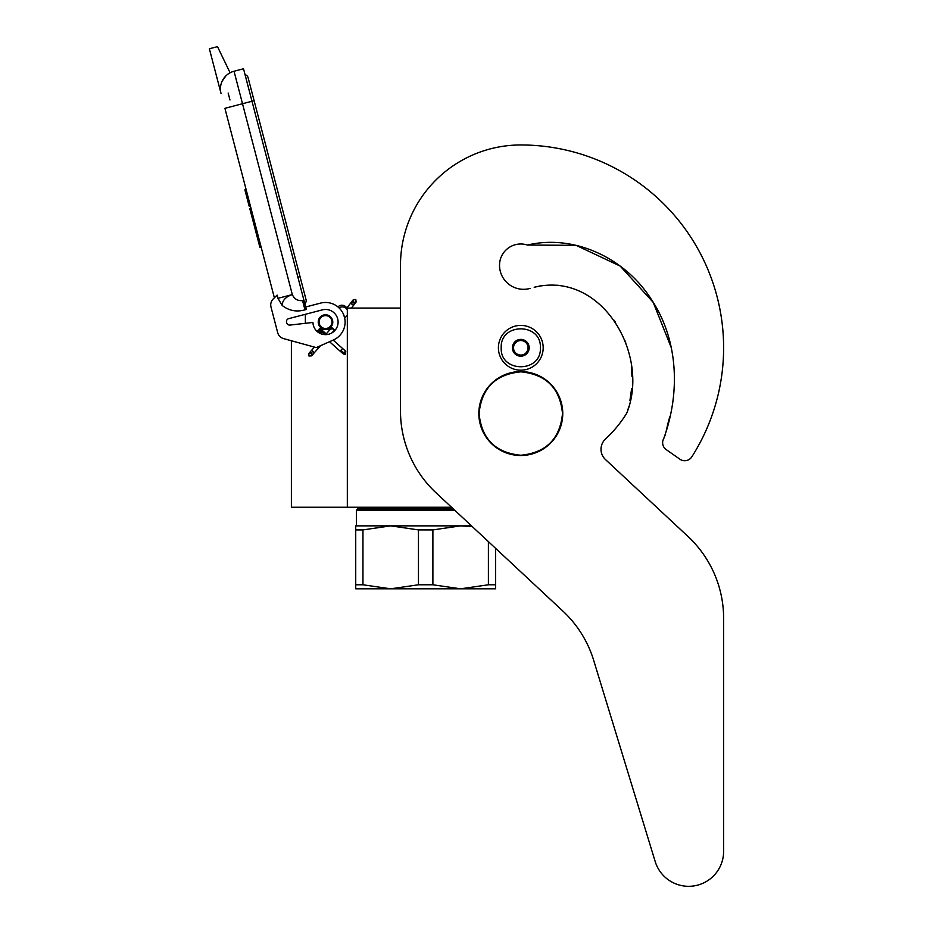 <?xml version="1.0" encoding="UTF-8"?>
<svg xmlns="http://www.w3.org/2000/svg" width="933" height="933" viewBox="0 0 933 933"><rect width="100%" height="100%" fill="white"/><g stroke="black" fill="none" stroke-linecap="round" stroke-linejoin="round"><path stroke-width="1.4" d="M451.537 507.26L347.333 507.26L347.333 308.065L400.49 308.065L400.49 265.264L400.49 410.998A111.913 111.913 0 0 0 436.084 492.846L562.972 611.173A111.913 111.913 0 0 1 593.668 660.296L655.211 861.602A34.976 34.976 0 0 0 723.623 851.374L723.623 618.381A111.913 111.913 0 0 0 688.041 536.533L605.459 459.526A13.983 13.983 0 0 1 605.482 439.046A124.497 124.497 0 0 0 626.16 414.112A13.983 13.983 0 0 0 627.757 410.543L628.632 407.01L627.757 410.543C648.913 352.359 601.027 270.722 534.177 287.271L541.688 285.615L534.177 287.271M291.388 340.755L291.388 507.26L347.333 507.26M325.512 329.186A7.137 7.137 0 0 1 318.386 322.06A7.137 7.137 0 0 1 325.512 314.922A7.137 7.137 0 0 1 332.649 322.06A7.137 7.137 0 0 1 325.512 329.186M345.863 308.065L347.333 308.065M305.371 323.308L305.371 314.304M501.208 347.799C499.995 322.526 541.595 322.526 540.382 347.799C541.595 373.06 499.995 373.06 501.208 347.799M498.409 347.799A22.38 22.38 0 0 1 520.789 325.407A22.38 22.38 0 0 1 543.181 347.799A22.38 22.38 0 0 1 520.789 370.179A22.38 22.38 0 0 1 498.409 347.799A22.38 22.38 0 0 1 520.789 325.407A22.38 22.38 0 0 1 543.181 347.799A22.38 22.38 0 0 1 520.789 370.179A22.38 22.38 0 0 1 498.409 347.799M529.186 347.799A8.397 8.397 0 0 1 520.789 356.184A8.397 8.397 0 0 1 512.404 347.799A8.397 8.397 0 0 1 520.789 339.402A8.397 8.397 0 0 1 529.186 347.799M513.243 348.697L512.718 347.799L513.733 346.026A7.277 7.277 0 0 1 515.739 342.563L516.754 340.802L518.795 340.802A7.277 7.277 0 0 1 522.795 340.802L524.836 340.802L525.85 342.563A7.277 7.277 0 0 1 527.845 346.026L528.871 347.799L528.346 348.709M513.243 346.889L513.733 346.026A7.277 7.277 0 0 0 515.739 353.024L516.229 353.875M516.754 354.785L515.739 353.024A7.277 7.277 0 0 0 518.795 354.785L516.754 354.785M517.803 354.785L518.795 354.785A7.277 7.277 0 0 0 522.795 354.785L523.786 354.785M524.836 354.785L522.795 354.785A7.277 7.277 0 0 0 525.85 353.024L524.836 354.785M525.361 353.887L525.85 353.024A7.277 7.277 0 0 0 527.845 346.026L528.346 346.889M516.229 341.711L515.739 342.563A7.277 7.277 0 0 1 518.795 340.802L517.803 340.802M523.786 340.802L522.795 340.802A7.277 7.277 0 0 1 525.85 342.563L525.361 341.711M308.975 356.021L311.54 355.87L311.389 353.304L308.823 353.455L308.975 356.021M333.081 328.917C331.367 327.308 331.413 327.261 333.209 328.766C334.924 330.375 334.877 330.422 333.081 328.917C331.367 327.308 331.413 327.261 333.209 328.766C334.924 330.375 334.877 330.422 333.081 328.917C331.367 327.308 331.413 327.261 333.209 328.766C334.924 330.375 334.877 330.422 333.081 328.917C331.367 327.308 331.413 327.261 333.209 328.766C334.924 330.375 334.877 330.422 333.081 328.917L319.121 329.396M323.529 331.53L319.506 328.941M322.585 330.679L319.774 328.591M321.593 329.804L319.926 328.381M320.579 328.894L319.937 328.346M322.445 330.55L319.086 329.139M325.652 333.408L318.223 330.107L319.238 329.267M333.209 328.766L318.34 329.979M324.964 332.801L317.955 330.422M325.629 333.396L317.675 330.783M317.873 330.527L326.107 333.816L317.535 330.993M326.34 334.026L317.523 331.028L318.223 330.107M326.352 334.026L317.628 330.853M329.512 341.711L343.332 354.004L345.373 354.248L345.746 351.274L345.117 350.726L344.744 353.7L340.872 350.248L341.875 349.409M347.333 315.051A5.598 5.598 0 0 1 344.58 317.593L343.414 314.094M340.592 309.558L339.111 307.96A5.598 5.598 0 0 1 347.333 309.849M230.101 72.786L217.494 46.65L209.377 48.773L221.028 93.44A18.182 18.182 120.3 0 1 234.031 71.246L243.513 68.774L251.992 101.254L242.51 103.726L292.321 294.571C294.303 299.026 297.72 301.032 302.56 300.578L304.974 309.838L306.327 309.476L251.992 101.254L254.114 100.706L248.108 77.696A4.175 4.175 0 0 0 245.052 74.687A4.175 4.175 0 0 1 248.108 77.696A4.175 4.175 0 0 0 245.052 74.687M231.687 106.56L224.911 108.321L274.372 297.814L273.217 298.945A8.397 8.397 0 0 0 271.002 307.039L277.672 332.626A8.397 8.397 0 0 0 283.574 338.609L316.275 347.601L333.478 339.95A19.581 19.581 0 0 0 343.997 315.587A19.581 19.581 0 0 0 320.567 303.108L305.686 306.992M320.567 303.108L319.762 303.318M286.571 322.386A3.079 3.079 0 0 1 288.764 318.631L322.34 309.873A12.584 12.584 0 0 1 337.898 319.797A12.584 12.584 0 0 1 326.842 334.574A12.584 12.584 0 0 1 312.928 322.445L290 325.069A3.079 3.079 0 0 1 286.676 322.783L286.571 322.386M271.002 307.039L277.672 332.626M304.974 309.838C296.519 312.217 288.915 310.747 282.151 305.406L277.952 298.327L277.113 295.108L273.217 298.945M225.926 75.83L222.101 81.253M343.904 315.331L344.125 315.96M344.394 316.847L344.58 317.593M338.819 307.68L339.076 307.925A5.598 5.598 0 0 1 340.965 307.039M277.952 298.327L292.321 294.571C285.755 296.776 282.372 300.379 282.151 305.406M346.819 308.065A5.598 5.598 0 0 0 337.944 306.922A5.598 5.598 0 0 1 346.819 308.065L353.234 299.785L355.788 299.458L356.126 302L353.572 302.339L353.234 299.785M251.059 208.479L249.834 208.805L252.435 218.742L253.648 218.415M258.639 237.53L257.415 237.845L252.435 218.742M261.135 247.082L259.91 247.408L257.415 237.845M251.234 209.144L250.009 209.47M246.114 189.539L244.889 189.854L249.134 206.1L250.347 205.773M228.153 93.02L229.973 99.983M297.907 277.218L300.041 276.658L306.047 299.668A4.175 4.175 0 0 1 304.846 303.785A4.175 4.175 0 0 0 306.047 299.668A4.175 4.175 0 0 1 304.846 303.785M330.83 325.687A6.438 6.438 0 0 0 329.151 316.742A6.438 6.438 0 0 0 320.206 318.421A6.438 6.438 0 0 0 321.885 327.366A6.438 6.438 0 0 0 330.83 325.687M331.285 326.002A6.998 6.998 0 0 0 329.466 316.287A6.998 6.998 0 0 0 319.739 318.106A6.998 6.998 0 0 0 321.57 327.833A6.998 6.998 0 0 0 331.285 326.002M331.518 326.165A7.277 7.277 0 0 0 329.617 316.054A7.277 7.277 0 0 0 319.506 317.955A7.277 7.277 0 0 0 321.407 328.054A7.277 7.277 0 0 0 331.518 326.165M495.61 548.359L495.61 588.816L460.645 588.816L432.889 584.781L418.462 584.781L418.462 529.909L390.705 525.862L460.645 525.862L432.889 529.909L418.462 529.909M453.193 508.8L357.829 508.8L356.429 510.199L454.686 510.199M355.73 525.862L390.705 525.862L362.949 529.909L355.73 529.909L355.73 525.862M471.492 525.862L460.645 525.862L472.296 526.609M495.61 584.781L488.402 584.781L460.645 588.816L355.73 588.816L355.73 529.909L355.73 584.781L362.949 584.781L362.949 529.909M488.402 584.781L488.402 541.63M418.462 584.781L390.705 588.816L362.949 584.781M432.889 584.781L432.889 529.909M671.305 347.776L653.228 302.374L620.258 266.127L576.081 245.332L527.413 245.052A21.261 21.261 0 0 0 499.528 265.264A24.06 24.06 0 0 0 530.131 288.414A24.06 24.06 0 0 1 499.528 265.264M671.282 347.671L653.182 302.304L620.212 266.103L576.058 245.332L527.413 245.052C575.125 233.74 625.985 258.954 651.607 299.82C678.618 340.463 680.227 393.399 663.713 438.615L665.276 434.801L663.713 438.615A8.397 8.397 0 0 0 666.209 449.613L679.924 459.211A8.397 8.397 0 0 0 691.808 456.855A202.834 202.834 0 0 0 520.789 144.965A120.299 120.299 0 0 0 400.49 265.264M666.15 431.279L668.098 422.719L666.15 431.279M668.506 421.25L669.742 416.899L668.506 421.25M672.028 407.173L672.728 402.939L672.028 407.173M629.938 400.409L631.594 388.863L629.938 400.409M631.991 376.722L631.338 366.786L631.991 376.722M625.693 342.586L625.052 340.86L625.693 342.586M615.418 322.177L614.147 320.311L615.418 322.177M558.482 285.358L556.896 285.195L558.482 285.358M666.209 449.613L679.924 459.211M605.459 459.526A13.983 13.983 0 0 1 605.482 439.046M723.623 851.374L723.623 618.381M593.668 660.296L655.211 861.602M479.084 413.541C481.556 388.21 495.458 374.308 520.789 371.835C546.12 374.308 560.022 388.21 562.506 413.541C560.022 438.872 546.12 452.773 520.789 455.246C495.458 452.773 481.556 438.872 479.084 413.541M478.827 413.541A41.962 41.962 0 0 1 520.789 371.579A41.962 41.962 0 0 1 562.762 413.541A41.962 41.962 0 0 1 520.789 455.502A41.962 41.962 0 0 1 478.827 413.541A41.962 41.962 0 0 1 520.789 371.579A41.962 41.962 0 0 1 562.762 413.541A41.962 41.962 0 0 0 520.789 371.579A41.962 41.962 0 0 0 478.827 413.541M311.54 355.87L311.937 352.686L309.371 352.837L314.468 347.099M313.056 351.426C314.759 353.036 314.724 353.094 312.917 351.578C311.214 349.968 311.26 349.922 313.056 351.426M340.16 351.181L340.872 350.248M342.703 353.444L344.744 353.7M221.028 93.44A18.182 18.182 120.3 0 1 234.031 71.246L242.51 103.726L224.911 108.321M302.56 300.578L303.913 300.228M351.461 308.065L355.613 302.665L353.071 302.992L352.732 300.449M352.044 304.333C353.945 305.697 353.98 305.651 352.161 304.158C350.26 302.782 350.225 302.84 352.044 304.333M308.823 353.455L309.371 352.837M312.089 355.251L320.614 345.665M332.043 332.824L334.504 330.049M326.212 333.909L331.786 327.635M319.937 328.323L326.947 334.562M333.163 340.09L345.117 350.726M317.523 331.04L320.299 333.513M306.047 299.668L248.108 77.696M355.613 302.665L356.126 302M364.523 507.26L362.027 508.8L364.523 507.26M356.429 510.199L356.429 525.862L356.429 510.199L357.829 508.8"/></g></svg>
